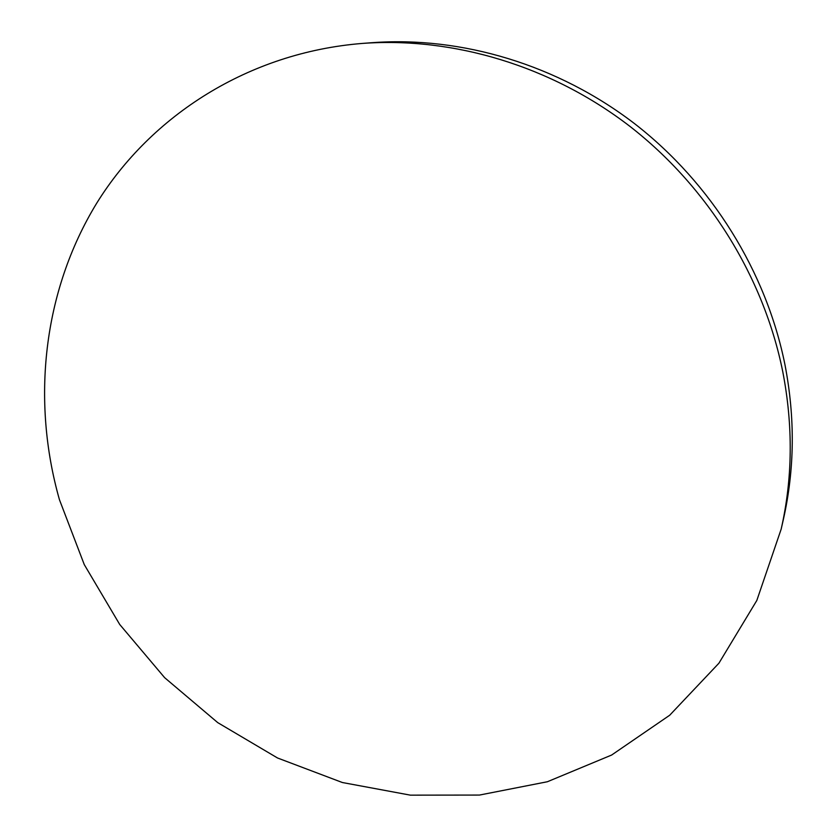 <?xml version="1.0" encoding="UTF-8"?>
<svg xmlns="http://www.w3.org/2000/svg" width="837" height="837" viewBox="0 0 837 837"><rect width="100%" height="100%" fill="white"/><g stroke="black" fill="none" stroke-linecap="round" stroke-linejoin="round"><path stroke-width="1.26" d="M782.762 371.68C763.742 277.089 707.997 187.028 629.759 126.241C551.206 65.851 453.319 36.723 362.275 43.43C248.715 52.564 151.068 115.443 96.684 203.234C42.75 291.642 31.367 400.818 59.448 499.72L84.265 564.588L119.712 624.465L164.638 677.667L217.746 722.634L277.549 757.998L342.375 782.522L410.371 795.15L479.455 795.066L547.367 781.748L611.638 755.037L669.694 715.237L718.92 663.207L756.826 600.453L781.172 529.141C792.681 478.22 793.204 425.73 782.762 371.68M781.172 529.141L783.359 519.505C794.669 469.421 795.213 417.841 784.97 364.754C766.336 271.879 711.659 183.533 634.896 123.907C557.798 64.669 461.668 36.085 372.13 42.687L362.275 43.43"/></g></svg>
